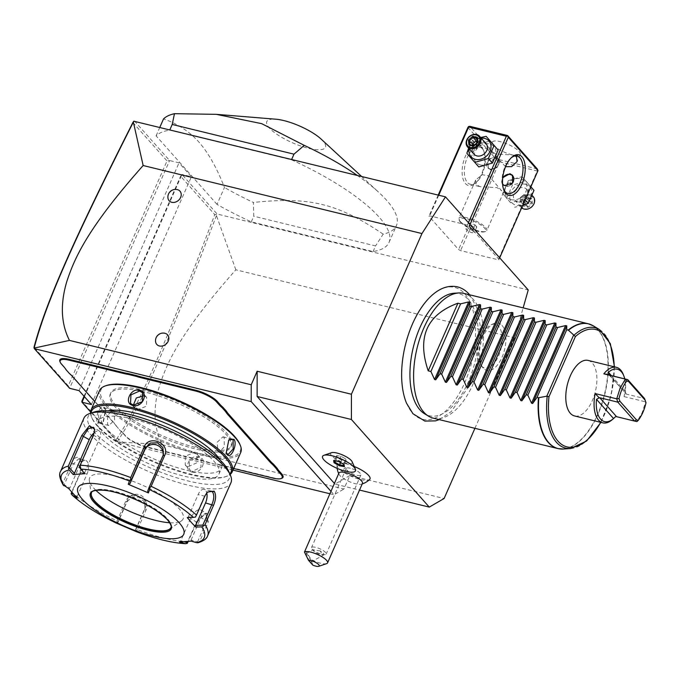 <?xml version="1.0" encoding="UTF-8"?>
<svg xmlns="http://www.w3.org/2000/svg" width="680" height="680" viewBox="0 0 680 680"><rect width="100%" height="100%" fill="white"/><g stroke="black" fill="none" stroke-linecap="round" stroke-linejoin="round"><path stroke-width="0.51" stroke-dasharray="3.4 2.55" d="M474.921 428.324L514.641 337.832L523.149 307.878M406.529 403.197A67.881 34.255 103.7 0 0 412.437 412.938A67.881 34.255 103.7 0 0 464.721 382.738A67.881 34.255 103.7 0 0 464.754 293.769A67.881 34.255 103.7 0 0 433.092 294.338M502.019 325.414A24.335 12.282 -76.3 0 1 502.01 357.315A24.335 12.282 -76.3 0 1 483.267 368.144A24.335 12.282 -76.3 0 1 483.191 368.05A24.335 12.282 -76.3 0 1 480.717 343.868A24.335 12.282 -76.3 0 1 494.046 323.544A24.335 12.282 -76.3 0 1 502.019 325.414M84.422 396.661L181.968 174.445L217.158 214.047L528.233 289.96M134.41 120.946L169.609 160.54L179.035 162.843L191.394 176.749L181.968 174.445L180.617 176.222L214.752 214.625C167.084 340.263 139.128 405.858 116.144 439.748L81.872 401.183M469.336 226.066L498.992 259.437L498.27 259.802L460.564 250.605L458.592 249.577L428.935 216.206L429.666 215.84L467.373 225.046L469.336 226.066L470.033 224.476M217.022 204.399L156.094 135.847A128.452 36.524 23.7 0 1 169.737 130.084L291.499 159.8A128.452 36.524 23.7 0 1 389.011 242.454A128.452 36.524 23.7 0 1 373.056 251.566L251.294 221.85A128.452 36.524 23.7 0 1 217.022 204.399L224.451 187.484C216.929 168.062 208.403 152.906 198.892 142.035C189.269 131.385 177.48 123.683 163.523 118.932M232.976 470.101L117.198 441.847L162.155 444.694C154.156 428.765 152.923 410.354 158.448 389.462C165.639 365.908 176.715 336.608 235.841 269.798L514.641 337.832M235.841 269.798L216.435 215.56L217.158 214.047M162.155 444.694L343.901 489.048L349.843 475.515L444.1 498.517M349.843 475.515L335.002 484.083L359.533 490.076M334.399 483.412L335.002 484.083M331.559 452.693A11.755 3.341 -156.3 0 0 342.21 462.035A11.755 3.341 -156.3 0 0 352.121 461.72M354.221 466.471A17.969 5.108 -156.3 0 0 346.638 463.956A17.969 5.108 -156.3 0 0 336.974 465.103A17.969 5.108 -156.3 0 0 360.468 479.519A17.969 5.108 -156.3 0 0 369.656 479.451M155.567 341.666A7.225 5.89 138.4 0 1 158.27 335.231A7.225 5.89 138.4 0 1 164.976 333.293M167.943 197.999A7.225 5.89 138.4 0 1 170.646 191.565A7.225 5.89 138.4 0 1 177.352 189.618M330.93 491.3L334.007 494.76L343.901 489.048M329.859 493.748L334.007 494.76M117.198 441.847L90.55 411.868M61.464 364.089L61.174 363.392A17.663 5.024 23.7 0 1 59.942 361.59M61.174 363.392L63.657 366.188A33.073 9.409 -156.3 0 1 65.62 368.866L69.513 373.618M72.573 376.592L72.284 375.896A33.073 9.409 -156.3 0 0 69.249 372.954M72.284 375.896L114.325 423.198A33.073 9.409 -156.3 0 1 116.28 425.875L120.181 430.627A33.72 9.588 23.7 0 1 123.242 433.594L125.723 436.39A17.017 4.837 -156.3 0 0 146.548 447.244L200.447 460.394A33.72 9.588 23.7 0 1 206.184 462.017L213.996 463.921A33.72 9.588 23.7 0 1 219.24 464.984L233.674 468.503M123.242 433.594L122.953 432.897A33.073 9.409 -156.3 0 0 119.918 429.964M122.953 432.897L125.434 435.693A17.663 5.024 23.7 0 0 147.05 446.956L200.94 460.105A33.073 9.409 -156.3 0 1 206.626 461.712L213.996 463.921M219.24 464.984L219.733 464.695A33.073 9.409 -156.3 0 0 214.54 463.649M219.733 464.695L273.632 477.853A17.663 5.024 23.7 0 0 281.681 478.346M68.272 385.883L69.623 388.322L169.609 160.54L167.025 160.93L68.272 385.883L34 347.327M79.05 390.618L179.035 162.843M91.409 404.524L191.394 176.749M84.04 396.236L180.617 176.222M117.172 441.626L116.144 439.748M216.435 215.56C168.521 341.81 140.531 407.49 117.249 441.6M216.623 214.429L214.752 214.625M132.889 122.519L167.025 160.93M206.626 461.712L206.184 462.017M116.28 425.875L120.181 430.627M94.741 401.523L114.614 423.887A33.72 9.588 23.7 0 1 116.603 426.598M65.62 368.866L65.934 369.589M115.948 405.697A65.832 18.717 23.7 0 1 110.882 392.708A65.832 18.717 23.7 0 1 161.908 395.437A65.832 18.717 23.7 0 1 226.372 432.642A65.832 18.717 23.7 0 1 231.438 445.629A65.832 18.717 23.7 0 1 180.421 442.901A65.832 18.717 23.7 0 1 115.948 405.697M115.328 407.107A65.832 18.717 23.7 0 1 110.262 394.12A65.832 18.717 23.7 0 1 161.287 396.848A65.832 18.717 23.7 0 1 225.76 434.052A65.832 18.717 23.7 0 1 230.826 447.04A65.832 18.717 23.7 0 1 179.8 444.304A65.832 18.717 23.7 0 1 115.328 407.107M106.573 385.483A76.109 21.641 -156.3 0 0 106.718 405A76.109 21.641 -156.3 0 0 191.539 451.299A76.109 21.641 -156.3 0 0 239.675 443.912M99.603 390.447A77.07 21.913 -156.3 0 0 105.536 405.646A77.07 21.913 -156.3 0 0 181.007 449.2A77.07 21.913 -156.3 0 0 240.746 452.404M90.542 413.245A77.07 21.913 -156.3 0 0 91.63 417.248A77.07 21.913 -156.3 0 0 96.993 425.102A77.07 21.913 -156.3 0 0 161.806 464.695A77.07 21.913 -156.3 0 0 226.415 476.408A77.07 21.913 -156.3 0 0 230.095 474.504M97.92 422.986L102.986 422.374L105.57 409.445L104.609 407.762C100.912 402.551 93.84 418.65 97.92 422.986L98.71 422.552L99.943 423.317L103.403 421.966L105.782 410.006L103.751 407.719L98.642 413.355L98.71 422.552M192.219 472.133C201.305 474.64 208.344 458.541 198.9 456.909C189.406 453.934 182.359 470.033 192.219 472.133L192.219 471.291L200.863 467.415L201.271 458.856L198.407 457.19L189.406 460.666L189.269 469.523L192.219 471.291M226.125 452.565L228.607 440.138M91.069 413.058A76.109 21.641 -156.3 0 0 92.132 418.387A76.109 21.641 -156.3 0 0 97.435 426.148A76.109 21.641 -156.3 0 0 161.432 465.239A76.109 21.641 -156.3 0 0 225.233 476.816A76.109 21.641 -156.3 0 0 229.874 473.986M220.15 460.131A65.832 18.717 23.7 0 1 221.544 468.18A65.832 18.717 23.7 0 1 170.519 465.452A65.832 18.717 23.7 0 1 106.054 428.247A65.832 18.717 23.7 0 1 100.98 415.259A65.832 18.717 23.7 0 1 107.856 410.839M103.453 434.163A65.832 18.717 23.7 0 1 98.388 421.183A65.832 18.717 23.7 0 1 149.405 423.912A65.832 18.717 23.7 0 1 213.877 461.116A65.832 18.717 23.7 0 1 218.943 474.104A65.832 18.717 23.7 0 1 167.926 471.367A65.832 18.717 23.7 0 1 103.453 434.163M93.882 412.105A77.07 21.913 -156.3 0 0 94.027 431.868A77.07 21.913 -156.3 0 0 179.919 478.754A77.07 21.913 -156.3 0 0 228.675 471.274M83.912 418.192A80.282 22.831 -156.3 0 0 90.091 434.027A80.282 22.831 -156.3 0 0 168.716 479.4A80.282 22.831 -156.3 0 0 230.936 482.732M188.011 542.002A80.282 22.831 23.7 0 1 137.445 529.669L145.928 510.331C152.022 498.55 130.101 489.183 125.536 501.594L117.053 520.931A80.282 22.831 23.7 0 1 71.68 492.15L80.163 472.821L80.733 460.513L79.45 458.269C76.797 456 74.188 457.648 71.621 463.208L63.138 482.537A80.282 22.831 23.7 0 1 60.579 471.35M207.604 535.891A80.282 22.831 23.7 0 1 199.861 541.135L208.344 521.807L205.572 513.409L196.494 522.673L188.224 541.51M116.186 523.048L116.994 522.835L117.053 520.931M71.893 492.439L80.665 472.447L81.158 461.627L80.036 459.663L78.676 458.779L73.253 464.1L64.201 484.729L69.785 488.053L79.62 465.656A9.63 4.862 103.7 0 1 85.612 460.471L78.676 458.779M187.263 517.557L188.292 516.97L195.466 517.063M195.432 516.758L204.484 496.128L207.018 492.481M199.861 541.135L197.863 542.784M191.258 541.135L191.063 540.022L197.548 541.884L198.203 542.649M197.548 541.884L206.601 521.254L207.136 513.825L204.315 513.876L196.316 522.01L187.739 541.56M137.445 529.669L136.043 530.995L136.331 531.683M136.23 531.428L136.043 530.995M135.643 530.043L145.027 508.521L144.381 501.772L139.018 497.182L131.929 497.156L126.99 501.823L117.938 522.452L116.994 522.835M116.076 522.792L117.819 522.155L127.644 499.758A9.63 9.231 17.5 0 1 145.681 506.447L145.027 508.521M77.206 498.134L77.206 496.392L73.372 494.122M77.206 496.392L87.031 474.002A9.63 4.862 103.7 0 0 85.612 460.471M63.342 485.231L63.138 482.537M68.765 488.639L69.785 488.053M64.201 484.729L63.163 484.781M94.766 430.041L93.789 435.293L79.475 467.356M188.292 516.97L198.118 494.581A9.63 4.862 -76.3 0 1 204.111 489.387A9.63 4.862 -76.3 0 1 206.754 492.804M170.875 527.663A43.35 12.325 -156.3 0 0 170.944 527.527A43.35 12.325 -156.3 0 0 167.603 518.976A43.35 12.325 -156.3 0 0 125.145 494.479A43.35 12.325 -156.3 0 0 91.553 492.677A43.35 12.325 -156.3 0 0 91.494 492.821M95.905 490.348A51.059 14.518 23.7 0 1 93.568 487.934A51.059 14.518 23.7 0 1 89.326 480.437A51.059 14.518 23.7 0 1 125.231 478.66A51.059 14.518 23.7 0 1 179.214 508.835A51.059 14.518 23.7 0 1 181.45 520.88A51.059 14.518 23.7 0 1 169.711 522.75M94.308 432.692A9.63 4.369 122.4 0 1 99.518 431.154A9.63 4.369 122.4 0 1 99.501 438.914L84.719 472.583L79.781 467.194M84.923 473.696L84.719 472.583M163.055 455.6A9.63 9.231 -162.5 0 1 162.46 457.546L147.679 491.215M191.063 540.022L200.889 517.633A9.63 4.369 -57.6 0 0 200.906 509.873A9.63 4.369 -57.6 0 0 190.604 518.389L180.778 540.779L184.433 541.832M179.545 542.002L180.778 540.779M135.516 529.737L145.35 507.339A9.63 9.231 17.5 0 0 145.681 506.447M113.79 410.626L114.656 420.027L108.834 425.484L107.602 424.719L107.534 415.523L112.642 409.887L113.79 410.626M133.348 405.093L134.614 408.034L137.479 409.692L146.472 406.224L146.617 397.366L143.947 395.675M224.213 437.58L222.972 436.815L217.149 442.272L218.025 451.673L219.164 452.412L224.281 446.777L224.213 437.58M194.327 452.608L197.191 454.265L196.792 462.833L188.147 466.701L185.19 464.933L185.334 456.076L194.327 452.608M322.567 456.365A17.986 5.117 -156.3 0 0 340.229 469.574A17.986 5.117 23.7 0 0 343.375 470.645L343.442 470.696M355.504 470.815A17.986 5.117 23.7 0 1 348.355 471.861L345.958 467.908C344.802 467.525 343.935 468.443 343.375 470.645M362.457 483.395A12.843 3.655 23.7 0 1 361.309 484.211A12.843 3.655 23.7 0 1 355.64 483.794A12.843 3.655 -156.3 0 1 339.116 474.47A12.843 3.655 -156.3 0 1 338.938 473.067M333.616 460.572L334.577 460.326L334.671 460.81M338.598 461.431L338.929 461.074L334.577 460.326L336.651 455.6L337.356 457.41L341.793 459.892L345.874 460.589L345.525 458.813L341.088 456.331L337.008 455.634M335.512 460.946L337.025 457.504L341.751 460.147L346.103 460.896L345.729 458.991L343.655 463.717L344.012 464.457L338.929 461.074L341.003 456.348L336.651 455.6L337.356 457.41M344.445 466.633L343.655 463.717M345.874 460.589L343.91 465.596M341.793 459.892L340.671 462.621M345.525 458.813L341.088 456.331M326.604 563.644A12.843 3.655 23.7 0 1 320.748 563.278A12.843 3.655 23.7 0 1 310.998 559.428C306.841 552.245 304.657 549.797 304.462 552.067M312.783 565.106L310.998 559.428M307.037 554.098A4.819 0.748 61.2 0 0 306.255 553.562A4.819 0.748 61.2 0 0 307.267 556.877A4.819 0.748 61.2 0 0 310.123 561.467A4.819 0.748 61.2 0 0 310.904 562.003A4.819 0.748 61.2 0 0 309.893 558.688A4.819 0.748 61.2 0 0 307.037 554.098M320.272 550.962L316.26 550.375C313.208 549.491 312.239 549.576 313.344 550.63C314.304 551.896 316.506 553.206 319.974 554.54L323.468 554.565C324.258 553.86 323.187 552.662 320.272 550.962A4.819 0.748 61.2 0 0 322.635 554.591A4.819 0.748 61.2 0 0 323.408 555.126A4.819 0.748 61.2 0 0 323.484 555.016A4.819 0.748 61.2 0 0 323.468 554.565L323.484 555.016M306.255 553.562L313.072 549.814L313.344 550.63M321.921 554.302A8.024 2.286 -156.3 0 0 324.666 554.676A8.024 2.286 -156.3 0 0 326.179 554.056A8.024 2.286 -156.3 0 0 323.212 550.571A8.024 2.286 -156.3 0 0 315.741 547.358A8.024 2.286 -156.3 0 0 311.482 547.604A8.024 2.286 -156.3 0 0 312.052 549.134A8.024 2.286 -156.3 0 0 321.921 554.302M350.464 468.265A8.024 2.286 -156.3 0 0 346.197 468.512A8.024 2.286 -156.3 0 0 349.171 471.996A8.024 2.286 -156.3 0 0 356.643 475.21A8.024 2.286 -156.3 0 0 360.901 474.963A8.024 2.286 -156.3 0 0 357.926 471.478A8.024 2.286 -156.3 0 0 350.464 468.265M499.69 257.848L498.992 259.437M468.418 222.657L467.373 225.046M438.719 195.211L429.666 215.84M480.352 164.908A11.943 9.732 138.4 0 1 474.938 151.988A11.943 9.732 138.4 0 1 489.549 143.947A11.943 9.732 138.4 0 1 494.963 156.876A11.943 9.732 138.4 0 1 480.352 164.908M438.209 195.083L428.935 216.206M467.916 127.406L497.573 160.778L458.592 249.577M465.426 183.557A20.876 10.531 103.7 0 0 475.43 183.149A20.876 10.531 103.7 0 0 483.463 150.246A20.876 10.531 103.7 0 0 481.508 146.914A20.876 10.531 103.7 0 0 465.435 156.196A20.876 10.531 103.7 0 0 465.426 183.557M497.573 160.778L498.865 160.582L499.537 161.806L460.564 250.605M499.537 161.806L537.242 171.003L498.27 259.802M511.241 199.673A11.943 9.732 138.4 0 1 505.827 186.745A11.943 9.732 138.4 0 1 520.446 178.704A11.943 9.732 138.4 0 1 525.861 191.632A11.943 9.732 138.4 0 1 511.241 199.673M537.242 171.003L537.923 170.119M537.251 168.895L499.545 159.698L469.88 126.327M493.467 145.146A15.257 4.335 -156.3 0 0 508.402 153.765A15.257 4.335 -156.3 0 0 520.226 154.403A15.257 4.335 -156.3 0 0 519.053 151.394A15.257 4.335 -156.3 0 0 504.11 142.774A15.257 4.335 -156.3 0 0 492.294 142.137A15.257 4.335 -156.3 0 0 493.467 145.146M499.545 159.698L498.865 160.582M505.563 166.694L489.141 149.319L495.635 154.02L512.558 154.946L515.211 155.95M482.239 148.648A19.27 9.724 103.7 0 0 479.383 146.846A19.27 9.724 103.7 0 0 466.259 160.166A19.27 9.724 103.7 0 0 467.389 182.478A19.27 9.724 103.7 0 0 470.245 184.28A19.27 9.724 103.7 0 0 476.629 182.095A19.27 9.724 103.7 0 0 484.041 151.725A19.27 9.724 103.7 0 0 482.239 148.648M501.729 190.859L488.835 175.882L482.094 174.667L475.643 180.064L476.144 184.612L480.156 186.702L497.08 187.629L501.729 190.859M503.591 189.312A19.27 9.724 -76.3 0 1 503.285 188.606A19.27 9.724 -76.3 0 1 510.706 158.236A19.27 9.724 -76.3 0 1 511.292 157.743M490.85 169.915L497.828 166.328L498.381 159.383L496.052 158.075L488.197 160.675L488.3 168.343L490.85 169.915M502.622 184.441L502.724 177.667M460.054 221.263A15.257 4.335 -156.3 0 0 472.881 229.1A15.257 4.335 -156.3 0 0 485.664 231.421A15.257 4.335 -156.3 0 0 486.812 230.511A15.257 4.335 -156.3 0 0 485.639 227.502A15.257 4.335 23.7 0 0 470.704 218.883A15.257 4.335 23.7 0 0 458.881 218.254A15.257 4.335 23.7 0 0 458.991 219.708A15.257 4.335 23.7 0 0 460.054 221.263M460.445 222.199A14.39 4.088 23.7 0 1 459.442 220.736A14.39 4.088 23.7 0 1 459.34 219.359A14.39 4.088 23.7 0 1 470.492 219.963A14.39 4.088 23.7 0 1 484.577 228.089A14.39 4.088 23.7 0 1 485.681 230.928A14.39 4.088 23.7 0 1 484.602 231.778A14.39 4.088 23.7 0 1 472.54 229.594A14.39 4.088 23.7 0 1 460.445 222.199M460.471 222.148A14.39 4.088 23.7 0 1 459.365 219.308A14.39 4.088 23.7 0 1 470.517 219.903A14.39 4.088 23.7 0 1 484.602 228.038A14.39 4.088 -156.3 0 1 485.707 230.869A14.39 4.088 -156.3 0 1 474.563 230.274A14.39 4.088 -156.3 0 1 460.471 222.148M475.014 224.91L476.799 226.916L474.317 227.095L470.058 225.267L468.282 223.261L470.756 223.082L475.014 224.91L472.54 230.546L474.317 232.551L471.844 232.73L467.585 230.911L465.8 228.905L468.282 228.718L472.54 230.546M476.799 226.916L474.317 232.551M470.756 223.082L468.282 228.718M468.282 223.261L465.8 228.905M470.058 225.267L467.585 230.911M474.317 227.095L471.844 232.73M512.745 175.567A6.74 5.499 138.4 0 1 512.975 175.814A6.74 5.499 138.4 0 1 512.745 183.124A6.74 5.499 138.4 0 1 505.342 186.209A6.74 5.499 138.4 0 1 502.894 184.773A6.74 5.499 138.4 0 1 502.656 184.475M504.356 185.436A6.426 5.236 -41.6 0 0 505.342 185.793A6.426 5.236 -41.6 0 0 510.467 184.705M502.656 178.364A6.426 5.236 -41.6 0 0 502.571 183.821M502.622 184.424A6.74 5.499 138.4 0 1 502.681 178.135M495.456 157.411A6.74 5.499 138.4 0 1 497.904 158.848A6.74 5.499 138.4 0 1 497.675 166.167A6.74 5.499 138.4 0 1 490.263 169.244A6.74 5.499 138.4 0 1 487.823 167.807A6.74 5.499 138.4 0 1 488.044 160.488A6.74 5.499 138.4 0 1 495.456 157.411M495.456 157.828A6.426 5.236 138.4 0 1 498.372 164.781A6.426 5.236 138.4 0 1 490.51 169.107A6.426 5.236 138.4 0 1 487.594 162.155A6.426 5.236 138.4 0 1 495.456 157.828M508.377 180.557L522.01 176.672L529.924 185.81L524.212 198.832L510.578 202.716L502.664 193.579L508.377 180.557L512.423 185.105L526.057 181.228L530.885 186.787M522.01 176.672L526.057 181.228M529.924 185.81L530.851 186.856M502.664 193.579L506.71 198.126L512.423 185.105M510.578 202.716L506.71 198.126M524.212 198.832L525.138 199.877M522.725 205.385L514.624 207.264M525.394 184.263A11.943 9.732 138.4 0 1 530.808 197.191A11.943 9.732 138.4 0 1 516.188 205.232A11.943 9.732 138.4 0 1 510.773 192.304A11.943 9.732 138.4 0 1 525.394 184.263M517.692 201.798A8.024 6.545 138.4 0 1 514.785 200.081A8.024 6.545 138.4 0 1 515.058 191.369A8.024 6.545 138.4 0 1 523.88 187.706A8.024 6.545 138.4 0 1 526.788 189.414A8.024 6.545 138.4 0 1 526.515 198.126A8.024 6.545 138.4 0 1 517.692 201.798M521.67 207.782A8.024 6.545 138.4 0 1 521.279 207.383A8.024 6.545 138.4 0 1 521.552 198.67A8.024 6.545 138.4 0 1 530.375 194.998A8.024 6.545 -41.6 0 1 533.273 196.715M524.798 208.743A7.225 5.89 -41.6 0 0 533.647 203.873A7.225 5.89 -41.6 0 0 530.366 196.053A7.225 5.89 138.4 0 0 521.526 200.923A7.225 5.89 138.4 0 0 524.798 208.743M523.294 206.142L522.81 201.229L527.102 197.489L531.87 198.654L532.363 203.566L528.071 207.306L523.294 206.142L523.285 201.067L526.864 197.948L530.842 198.917L531.25 203.014L527.671 206.133L523.762 205.326L523.345 201.178M528.071 207.306L524.654 202.742L523.583 197.897L520.268 197.676L520.676 201.764L523.693 205.165M532.363 203.566L528.233 199.614L523.583 197.897L520.676 201.764L524.654 202.742L528.233 199.614L527.825 195.517L523.583 197.897L523.846 194.548L526.864 197.948L527.102 197.489M531.87 198.654L530.986 199.002L526.966 198.016M522.81 201.229L523.285 201.067L522.81 201.229L523.285 201.067L520.268 197.676L523.846 194.548L527.825 195.517L530.842 198.917M478.788 166.94L470.875 157.803L476.587 144.781L490.221 140.905M469.217 148.818A11.943 9.732 138.4 0 1 481.219 138.15M486.004 143.531A8.024 6.545 -41.6 0 0 483.098 141.822A8.024 6.545 -41.6 0 0 474.283 145.486A8.024 6.545 -41.6 0 0 474.011 154.198M468.639 148.155L472.54 140.233L480.658 137.513M466.829 153.255L470.875 157.803M472.54 140.233L476.587 144.781M477.989 142.383L477.504 142.545L477.054 138.44M473.696 146.132L477.504 142.545L480.531 145.945L474.606 144.882M476.739 143.021L477.215 145.724L480.123 141.848L477.105 138.456M477.317 141.168L480.123 141.848L480.531 145.945L476.952 149.065L477.215 145.724L472.974 148.095L469.948 144.653M472.693 145.325L472.974 148.095L476.952 149.065L473.756 145.622M156.094 135.847L159.902 127.16M251.294 221.85L253.768 216.214L253.385 202.47A128.452 36.524 23.7 0 1 224.451 187.484M373.056 251.566L375.538 245.93L253.768 216.214M357.102 175.287A128.452 36.524 23.7 0 1 378.913 192.474A128.452 36.524 23.7 0 1 386.554 200.201A128.452 36.524 23.7 0 1 396.44 225.548A128.452 36.524 23.7 0 1 383.171 234.141L375.538 245.93M291.499 159.8L291.703 159.332M169.737 130.084L169.941 129.617M321.113 139.077A32.036 9.112 23.7 0 1 323.017 141.006A32.036 9.112 23.7 0 1 308.474 148.316A32.036 9.112 23.7 0 1 269.28 127.891A32.036 9.112 23.7 0 1 275.842 119.204M383.171 234.141C337.365 203.303 309.629 196.537 253.385 202.47M454.019 293.258A62.806 31.696 -76.3 0 1 468.333 299.565A62.806 31.696 -76.3 0 1 470.364 376.881A62.806 31.696 -76.3 0 1 424.6 413.788M433.339 418.175A64.226 32.41 103.7 0 0 477.062 373.779A64.226 32.41 103.7 0 0 473.314 299.404A64.226 32.41 103.7 0 0 463.785 293.386M588.115 360.425A28.577 14.424 -76.3 0 1 592.34 400.562A28.577 14.424 -76.3 0 1 574.566 415.956M612.314 419.611A28.577 14.424 103.7 0 0 615.4 416.33L636.947 421.591L642.167 412.717L645.609 401.854L646 402.773M624.775 378.887A26.971 13.617 103.7 0 1 625.421 391.467L625.779 393.754L624.062 396.601A28.577 14.424 103.7 0 0 623.305 374.561M624.062 396.601L645.609 401.854L644.529 398.539L626.484 394.137L609.654 375.199M608.668 374.578L626.484 394.137M481.287 365.857A22.482 11.348 103.7 0 0 498.601 355.852A22.482 11.348 103.7 0 0 498.61 326.392A22.482 11.348 103.7 0 0 491.249 324.657A22.482 11.348 103.7 0 0 478.933 343.434A22.482 11.348 103.7 0 0 481.21 365.772A22.482 11.348 103.7 0 0 481.287 365.857M273.13 478.133L273.632 477.853M200.447 460.394L200.94 460.105M146.548 447.244L147.05 446.956M125.723 436.39L125.434 435.693M114.614 423.887L114.325 423.198M63.954 366.885L63.657 366.188M80.163 472.821L80.665 472.447L87.031 474.002M79.45 458.269L80.036 459.663M71.621 463.208L79.62 465.656M204.994 495.754L204.484 496.128L198.118 494.581M208.344 521.807L200.889 517.633M196.494 522.673L196.316 522.01L190.604 518.389M145.928 510.331L144.695 509.413L145.35 507.339M125.536 501.594L126.99 501.823L127.644 499.758M93.61 434.622L93.789 435.293L99.501 438.914M170.944 527.527L170.825 527.79A43.35 12.325 -156.3 0 0 167.493 519.24A43.35 12.325 -156.3 0 0 125.035 494.742A43.35 12.325 -156.3 0 0 91.434 492.94L91.553 492.677M163.115 455.473L162.46 457.546M104.609 407.762L104.898 408.459M198.9 456.909L198.407 457.19M590.852 324.624A64.226 32.41 -76.3 0 1 597.831 329.791A64.226 32.41 -76.3 0 1 602.395 401.668A64.226 32.41 -76.3 0 1 560.507 448.987M563.337 449.029A64.166 32.385 103.7 0 0 604.894 393.933A64.166 32.385 103.7 0 0 593.385 325.89M599.607 329.655A61.965 31.271 -76.3 0 1 610.725 395.361A61.965 31.271 -76.3 0 1 570.588 448.554M614.21 366.792A60.409 30.489 -76.3 0 1 600.661 422.322M625.421 391.467L611.328 375.606M110.262 394.12L110.882 392.708M226.236 452.854L226.024 452.293M92.132 418.387L91.63 417.248M225.233 476.816L226.415 476.408M98.388 421.183L100.98 415.259M218.943 474.104L221.544 468.18M80.733 460.513L81.158 461.627M207.417 492.048L206.626 492.856M205.572 513.409L204.315 513.876M94.775 429.361L94.809 430.644M211.046 491.079L204.111 489.387M91.29 494.87L89.326 480.437M169.507 529.202L181.45 520.88M99.518 431.154L93.287 427.21M163.446 454.58L162.792 456.654M200.906 509.873L207.136 513.825M105.57 409.445L105.782 410.006M108.834 425.484L99.943 423.317M112.642 409.887L103.751 407.719M134.614 408.034L130.534 403.444M146.617 397.366L142.536 392.776M222.972 436.815L231.863 438.983M219.164 452.412L228.055 454.58M197.191 454.265L201.271 458.856M185.19 464.933L189.269 469.523M230.826 447.04L231.438 445.629M361.309 484.211A19.27 19.27 0 0 0 362.219 483.939M336.974 465.103A19.27 19.27 0 0 0 337.161 468.367M338.7 473.612A19.27 19.27 0 0 0 339.116 474.47M321.954 554.752L324.666 554.676M310.904 562.003L323.408 555.126M313.31 550.587L312.052 549.134M346.197 468.512L311.482 547.604M360.901 474.963L326.179 554.056M520.226 154.403L517.072 161.577M492.294 142.137L489.141 149.319M479.383 146.846L489.294 149.269M512.558 154.946L517.089 156.052M484.041 151.725L483.463 150.246M476.629 182.095L475.43 183.149M470.245 184.28L480.156 186.702M503.421 192.381L507.952 193.486M503.285 188.606L503.863 190.085M510.706 158.236L511.896 157.182M503.574 192.329L486.812 230.511M475.643 180.064L458.881 218.254M459.442 220.736L458.991 219.708M484.602 231.778L485.664 231.421M512.499 175.27L512.975 175.814M502.418 184.237L502.894 184.773M497.904 158.848L498.381 159.383M487.823 167.807L488.3 168.343M514.785 200.081L521.279 207.383M526.788 189.414L532.159 195.457M527.034 197.999L523.328 201.237M389.011 242.454L396.44 225.548M361.462 176.35L378.913 192.474M469.71 294.831L476.544 307.232L480.31 326.137L480.088 343.901L477.003 362.389L468.299 387.115L451.265 411.553L439.254 419.62M614.482 366.851L611.175 395.471L600.924 422.382M481.21 365.772L483.191 368.05M491.249 324.657L494.046 323.544"/><path stroke-width="1.02" d="M523.149 307.878L528.233 289.96L445.485 196.86L421.957 233.554L351.416 394.238L351.407 419.492L429.267 507.093L444.1 498.517L474.921 428.324M469.71 294.831L469.183 294.227C465.851 290.462 461.933 288.005 457.427 286.858C449.174 285.132 441.065 287.623 433.092 294.338A67.881 34.255 103.7 0 0 406.529 403.197L412.913 413.678L424.804 421.073L435.514 420.877L439.254 419.62M445.485 196.86L133.773 121.21L133.356 122.085L143.157 165.52L421.957 233.554M359.533 490.076L429.267 507.093M143.157 165.52C86.819 229.05 74.316 258.697 66.742 281.741C60.112 304.274 61.022 323.833 69.471 340.408L251.218 384.769L257.15 371.238L257.142 396.491L351.407 419.492M257.142 396.491L334.399 483.412M323.926 455.285A17.986 5.117 -156.3 0 1 337.858 457.581A17.986 5.117 23.7 0 1 355.376 469.089L352.121 461.72A11.755 3.341 -156.3 0 0 340.663 454.189A11.755 3.341 -156.3 0 0 331.559 452.693L323.926 455.285A17.986 5.117 -156.3 0 0 322.575 456.348A17.986 5.117 -156.3 0 0 322.567 456.365A17.986 5.117 -156.3 0 0 343.442 470.696A14.016 3.987 -156.3 0 1 345.746 471.163A14.016 3.987 -156.3 0 1 348.279 471.877A17.986 5.117 -156.3 0 0 355.495 470.832A17.986 5.117 23.7 0 1 355.504 470.815A17.986 5.117 -156.3 0 0 341.088 458.923A17.986 5.117 -156.3 0 0 322.558 456.373L322.558 456.373M362.219 483.939A19.27 19.27 0 0 0 369.656 479.451A17.969 5.108 -156.3 0 0 354.221 466.471M257.15 371.238L351.416 394.238M159.409 345.975A7.225 5.89 138.4 0 1 155.567 341.666A7.65 7.65 0 0 1 164.968 333.285A7.225 5.89 138.4 0 1 164.985 333.293A7.225 5.89 138.4 0 1 168.249 341.122A7.225 5.89 138.4 0 1 159.409 345.975M171.785 202.308A7.225 5.89 138.4 0 1 167.943 197.999A7.65 7.65 0 0 1 177.344 189.618A7.225 5.89 138.4 0 1 177.361 189.626A7.225 5.89 138.4 0 1 180.625 197.446A7.225 5.89 138.4 0 1 171.785 202.308M251.218 384.769L251.209 401.6L330.93 491.3M232.976 470.101L329.859 493.748M90.55 411.868L81.983 402.22L91.409 404.524L79.05 390.618L69.623 388.322L34.399 348.695L251.209 401.6M123.08 373.354L123.08 372.512A33.073 9.409 -156.3 0 0 128.273 373.567L136.195 375.496A33.073 9.409 -156.3 0 0 141.882 377.102L195.772 390.252A17.663 5.024 23.7 0 1 217.387 401.514L219.87 404.311A33.073 9.409 -156.3 0 0 222.904 407.252L222.139 407.711A33.72 9.588 23.7 0 1 219.079 404.745L216.597 401.948A17.017 4.837 -156.3 0 0 195.772 391.094L141.882 377.944A33.72 9.588 23.7 0 1 136.144 376.32L128.333 374.416A33.72 9.588 23.7 0 1 123.08 373.354L69.19 360.204A17.017 4.837 -156.3 0 0 60.282 362.355A17.017 4.837 -156.3 0 0 61.464 364.089L63.954 366.885A33.72 9.588 23.7 0 1 65.934 369.589L69.513 373.618A33.72 9.588 23.7 0 1 72.573 376.592L94.741 401.523M123.08 372.512L69.19 359.363A17.663 5.024 23.7 0 0 59.942 361.59L60.282 362.355M280.857 474.249L281.648 473.815A17.663 5.024 23.7 0 1 281.681 478.346L280.891 478.61A17.017 4.837 -156.3 0 0 280.857 474.249L278.375 471.452A33.72 9.588 23.7 0 1 276.394 468.75L272.808 464.721A33.72 9.588 23.7 0 1 269.748 461.745L227.706 414.451A33.72 9.588 23.7 0 1 225.726 411.74L222.139 407.711M281.648 473.815L279.166 471.019A33.073 9.409 -156.3 0 1 277.202 468.341L273.572 464.253L272.808 464.721M269.748 461.745L270.538 461.32A33.073 9.409 -156.3 0 0 273.572 464.253M270.538 461.32L228.497 414.018A33.073 9.409 -156.3 0 1 226.533 411.341L222.904 407.252M69.471 340.408L34.136 348.092L34.399 348.695M34.111 348.16L34 347.327C46.053 301.461 75.064 237.133 132.889 122.519L133.773 121.21M84.04 396.236L81.872 401.183L81.983 402.22L84.422 396.661M34.136 348.092C46.18 301.673 75.259 237.294 133.356 122.085M136.195 375.496L136.144 376.32M226.533 411.341L225.726 411.74M277.202 468.341L276.394 468.75M233.674 468.503L273.13 478.133A17.017 4.837 -156.3 0 0 280.891 478.61M128.273 373.567L128.333 374.416M230.095 474.504A77.07 21.913 -156.3 0 0 232.203 471.852L240.746 452.404A77.07 21.913 -156.3 0 0 240.176 445.052L239.675 443.912A76.109 21.641 -156.3 0 0 234.371 436.152A76.109 21.641 -156.3 0 0 170.374 397.06A76.109 21.641 -156.3 0 0 106.573 385.483L105.391 385.892A77.07 21.913 -156.3 0 0 99.603 390.447L91.06 409.896A77.07 21.913 -156.3 0 0 90.542 413.245M240.176 445.052A77.07 21.913 -156.3 0 0 234.812 437.197A77.07 21.913 -156.3 0 0 170 397.604A77.07 21.913 -156.3 0 0 105.391 385.892M232.203 471.852A77.07 21.913 -156.3 0 0 226.27 456.654A77.07 21.913 -156.3 0 0 150.798 413.1A77.07 21.913 -156.3 0 0 91.06 409.896M233.886 439.314C237.966 443.649 230.902 459.748 227.197 454.537L226.236 452.854L228.82 439.926L233.886 439.314L233.096 439.748L233.163 448.944L228.055 454.58L226.125 452.565M228.607 440.138L231.863 438.983L233.096 439.748M132.906 405.39C123.445 403.741 130.534 387.651 139.587 390.167C149.464 392.284 142.375 408.374 132.906 405.39L133.399 405.11L130.534 403.444L130.942 394.885L139.587 391.008L142.536 392.776L142.4 401.633L133.399 405.11M229.874 473.986A76.109 21.641 -156.3 0 0 225.097 457.3A76.109 21.641 -156.3 0 0 147.407 413.227A76.109 21.641 -156.3 0 0 91.069 413.058M107.856 410.839A65.832 18.717 23.7 0 1 163.276 422.246A65.832 18.717 23.7 0 1 216.478 455.192A65.832 18.717 23.7 0 1 220.15 460.131M230.35 475.073L228.675 471.274A77.07 21.913 -156.3 0 0 223.303 463.412A77.07 21.913 -156.3 0 0 158.491 423.819A77.07 21.913 -156.3 0 0 93.882 412.105L89.947 413.44A80.282 22.831 -156.3 0 0 83.912 418.192L60.579 471.35A80.282 22.831 23.7 0 1 68.323 466.106L81.761 435.498L89.471 425.671L94.775 429.361L93.61 434.622L80.172 465.231A80.282 22.831 23.7 0 1 130.738 477.572L144.177 446.964C148.852 434.12 170.807 443.428 164.569 455.702L151.13 486.31A80.282 22.831 23.7 0 1 196.503 515.091L204.994 495.754L207.417 492.048L214.115 491.138C216.24 494.615 216.044 499.358 213.529 505.367L205.045 524.696A80.282 22.831 23.7 0 1 207.604 535.891L230.936 482.732A80.282 22.831 -156.3 0 0 230.35 475.073A80.282 22.831 -156.3 0 0 224.757 466.888A80.282 22.831 -156.3 0 0 157.25 425.646A80.282 22.831 -156.3 0 0 89.947 413.44M188.224 541.51L187.136 543.465L187.263 542.64L184.433 541.832M71.68 492.15L71.145 493.748L72.428 495.304A77.903 22.151 -156.3 0 0 116.186 523.048L116.994 522.835L116.186 523.048L136.331 531.683A77.903 22.151 -156.3 0 0 185.088 543.583L185.682 543.677C171.998 542.946 155.55 538.942 136.331 531.692L136.043 530.995L136.331 531.683M116.186 523.056C97.529 514.08 82.816 504.73 72.037 495.006L77.206 498.134L68.765 488.639L63.163 484.781M73.372 494.122L71.612 493.077L71.145 493.748M71.612 493.077L71.893 492.439M196.503 515.091L195.466 517.063L193.358 517.378A77.903 22.151 -156.3 0 0 149.608 489.634L149.617 487.985L151.13 486.31M207.018 492.481L211.046 491.079L212.543 491.997C214.362 494.998 214.149 499.162 211.905 504.475L202.844 525.104L203.447 526.039L205.045 524.696M198.203 542.649L196.8 542.725A77.903 22.151 -156.3 0 0 201.798 526.873L203.447 526.039M187.739 541.56L187.263 542.64M196.8 542.725L191.258 541.135L179.545 542.002L185.088 543.583L187.136 543.465M201.798 526.873L195.704 527.06L191.403 522.512L187.263 517.557L193.358 517.378M82.34 499.239A57.8 16.439 -156.3 0 0 153.068 536.095A57.8 16.439 -156.3 0 0 179.299 522.903A57.8 16.439 -156.3 0 0 108.579 486.038A57.8 16.439 -156.3 0 0 82.34 499.239M68.323 466.106L68.995 469.956A77.903 22.151 -156.3 0 0 63.988 485.809M130.738 477.572L130.577 479.825L129.464 480.998A77.903 22.151 -156.3 0 0 80.707 469.098L84.923 473.696L73.21 474.555L74.434 473.339L69.496 467.95L68.408 468.171M69.496 467.95L83.496 436.05L88.281 428.782L93.287 427.21L94.766 430.041M80.707 469.098L79.475 467.356L80.172 465.231M149.608 489.634L148.393 492.906L128.239 484.271L129.974 483.633L131.401 479.791L130.577 479.825M131.401 479.791L145.409 447.89L150.391 443.029L157.556 442.825L162.869 447.593L163.446 454.58L149.107 487.381L149.617 487.985M148.393 492.906L147.679 491.215L149.107 487.381M128.239 484.271L129.464 480.998M73.21 474.555L68.995 469.956M206.754 492.804A9.63 4.862 -76.3 0 1 205.538 502.919L195.704 525.317L202.844 525.104M195.704 527.06L195.704 525.317M91.494 492.821A43.35 12.325 -156.3 0 0 91.29 494.87A43.35 12.325 -156.3 0 0 94.885 501.228A43.35 12.325 -156.3 0 0 133.926 524.492A43.35 12.325 -156.3 0 0 169.507 529.202A43.35 12.325 -156.3 0 0 170.875 527.663M169.711 522.75A51.059 14.518 23.7 0 1 95.905 490.348M74.434 473.339L89.216 439.671A9.63 4.369 122.4 0 1 94.308 432.692M129.974 483.633L144.755 449.956A9.63 9.231 -162.5 0 1 163.055 455.6M143.947 395.675L136.34 397.945L133.348 405.093M355.376 469.089A17.986 5.117 23.7 0 1 355.504 470.806L355.495 470.832M327.573 562.879A12.843 3.655 23.7 0 0 322.813 557.311A12.843 3.655 23.7 0 0 310.862 552.16A12.843 3.655 23.7 0 0 304.462 552.067L338.938 473.067A12.843 3.655 -156.3 0 1 345.754 472.677A12.843 3.655 23.7 0 1 357.705 477.827A12.843 3.655 23.7 0 1 362.457 483.395L327.573 562.879A12.843 3.655 23.7 0 1 326.604 563.644L318.733 566.321A6.426 1.827 -156.3 0 0 316.285 562.81A6.426 1.827 -156.3 0 0 308.499 560.286L312.783 565.106A6.426 1.827 -156.3 0 0 318.733 566.321M339.456 465.783L344.445 466.633L344.012 464.457L338.598 461.431L333.616 460.572L334.041 462.748L339.456 465.783L339.677 464.873L343.91 465.596M334.041 462.748L334.951 462.23L339.677 464.873L340.671 462.621M333.616 460.572L334.577 460.326L333.616 460.572M344.012 464.457L343.655 463.717L344.012 464.457M344.445 466.633L344.029 465.613M335.512 460.946L334.951 462.23L334.671 460.81M304.462 552.067L308.499 560.286M438.719 195.211L468.647 127.041L506.353 136.246L507.646 136.051L507.586 135.532L537.251 168.895L537.973 170.637L508.317 137.267L470.033 224.476M537.973 170.637L499.69 257.848M505.818 193.418A20.876 10.531 -76.3 0 1 503.863 190.085A20.876 10.531 -76.3 0 1 511.896 157.182A20.876 10.531 -76.3 0 1 521.909 156.774A20.876 10.531 -76.3 0 1 521.9 184.135A20.876 10.531 -76.3 0 1 505.818 193.418M506.353 136.246L468.418 222.657M508.317 137.267L507.646 136.051M468.647 127.041L468.588 126.522L467.916 127.406L438.209 195.083M468.588 126.522L469.88 126.327L507.586 135.532M515.211 155.95L516.579 157.029L517.072 161.577L511.606 166.643L505.563 166.694M511.292 157.743A19.27 9.724 -76.3 0 1 517.089 156.052A19.27 9.724 -76.3 0 1 519.945 157.853A19.27 9.724 -76.3 0 1 521.067 180.166A19.27 9.724 -76.3 0 1 507.952 193.486A19.27 9.724 -76.3 0 1 505.096 191.683A19.27 9.724 -76.3 0 1 503.591 189.312M502.724 177.667L509.94 173.706L512.499 175.27L512.601 182.945L504.747 185.546L502.622 184.441M502.681 178.135A6.74 5.499 138.4 0 1 510.535 174.369A6.74 5.499 138.4 0 1 512.745 175.567M510.467 184.705A6.426 5.236 -41.6 0 0 513.74 178.891A6.426 5.236 -41.6 0 0 510.289 174.513A6.426 5.236 -41.6 0 0 502.656 178.364M502.571 183.821A6.426 5.236 -41.6 0 0 504.356 185.436M530.885 186.787L533.97 190.366L528.258 203.388L522.725 205.385M530.851 186.856L533.97 190.366M525.138 199.877L528.258 203.388M532.159 195.457L533.273 196.715A8.024 6.545 -41.6 0 1 533.001 205.428A8.024 6.545 -41.6 0 1 524.187 209.1A8.024 6.545 138.4 0 1 521.67 207.782M480.658 137.513L486.175 136.349L498.134 150.042L492.413 163.064L478.788 166.94L466.829 153.255L468.639 148.155M486.175 136.349L494.088 145.494L488.376 158.508L474.742 162.393M488.376 158.508L492.413 163.064M481.219 138.15A11.943 9.732 138.4 0 1 484.611 138.38A11.943 9.732 138.4 0 1 490.025 151.308A11.943 9.732 138.4 0 1 475.405 159.35A11.943 9.732 138.4 0 1 469.217 148.818M467.517 146.897L474.011 154.198A8.024 6.545 -41.6 0 0 476.918 155.916A8.024 6.545 -41.6 0 0 485.733 152.244A8.024 6.545 -41.6 0 0 486.004 143.531L479.519 136.238A8.024 6.545 138.4 0 1 479.247 144.942A8.024 6.545 138.4 0 1 470.424 148.614A8.024 6.545 -41.6 0 1 467.517 146.897A8.024 6.545 -41.6 0 1 467.789 138.193A8.024 6.545 -41.6 0 1 476.612 134.521A8.024 6.545 138.4 0 1 479.519 136.238M494.088 145.494L498.134 150.042M475.991 134.878A7.225 5.89 138.4 0 1 479.272 142.698A7.225 5.89 138.4 0 1 470.424 147.56A7.225 5.89 -41.6 0 1 467.151 139.74A7.225 5.89 -41.6 0 1 475.991 134.878M472.719 136.306L468.435 140.055L468.919 144.968L473.696 146.132L477.989 142.383L477.496 137.47L472.719 136.306L473.118 137.479L469.548 140.607L469.948 144.653M477.496 137.47L477.037 138.295L477.445 142.4M477.989 142.383L477.504 142.545L477.989 142.383M473.696 146.132L473.935 145.673L473.696 146.132M468.919 144.968L473.756 145.622L477.471 142.375M473.798 145.588L469.956 144.695M468.435 140.055L472.566 143.999L476.144 140.879L473.118 137.479L477.054 138.44M472.693 145.325L472.566 143.999L474.606 144.882M477.317 141.168L476.144 140.879L476.739 143.021M159.902 127.16L163.523 118.932A128.452 36.524 23.7 0 1 174.471 113.679L172.21 124.448L293.973 154.165L304.257 145.358A128.452 36.524 23.7 0 1 357.102 175.287M291.703 159.332L293.973 154.165M169.941 129.617L172.21 124.448M174.471 113.679L216.325 114.342L275.842 119.204A32.036 9.112 23.7 0 1 321.113 139.077L361.462 176.35M216.325 114.342L261.715 123.666L304.257 145.358M428.587 416.202L424.6 413.788A62.806 31.696 -76.3 0 1 419.925 409.844A62.806 31.696 -76.3 0 1 414.783 341.785A62.806 31.696 -76.3 0 1 454.019 293.258L458.668 292.952A64.226 32.41 103.7 0 0 418.557 342.575A64.226 32.41 103.7 0 0 423.81 412.165A64.226 32.41 103.7 0 0 428.587 416.202A64.226 32.41 103.7 0 0 433.339 418.175L557.855 448.562A64.226 32.41 -76.3 0 1 548.335 442.552A64.226 32.41 -76.3 0 1 538.458 397.757L546.796 396.185L548.99 396.686L575.382 336.583L573.971 335.249A61.965 31.271 -76.3 0 1 599.607 329.655L593.385 325.89A64.166 32.385 103.7 0 0 568.471 330.259L568.157 330.098A64.226 32.41 -76.3 0 1 588.31 323.774A64.226 32.41 -76.3 0 1 590.852 324.624M593.385 325.89L588.31 323.774L463.785 293.386A64.226 32.41 103.7 0 0 458.668 292.952M457.912 303.195L428.213 370.846C416.84 337.212 426.734 314.653 457.912 303.195L460.606 303.85L468.639 301.928L469.778 302.209L469.769 306.085L471.376 306.476L479.409 304.555L480.556 304.835L480.539 308.712L482.146 309.102L490.187 307.181L491.325 307.462L491.317 311.346L492.923 311.738L500.956 309.817L502.095 310.089L502.087 313.973L503.693 314.364L511.725 312.443L512.873 312.724L512.856 316.6L514.471 316.99L522.504 315.07L523.642 315.35L523.634 319.226L525.24 319.625L533.273 317.704L534.42 317.976L534.404 321.861L536.019 322.252L544.051 320.331L545.19 320.611L545.182 324.488L546.788 324.878L554.821 322.957L555.96 323.238L555.951 327.114L557.558 327.513L565.59 325.584L566.737 325.865L532.669 403.469L537.021 397.4L538.458 397.757M532.669 403.469L531.531 403.189L527.858 395.165L557.558 327.513M555.96 323.238L521.9 400.834L526.252 394.774L527.858 395.165M521.9 400.834L520.761 400.562L517.089 392.538L546.788 324.878M545.19 320.611L511.131 398.208L515.483 392.148L517.089 392.538M511.131 398.208L509.983 397.927L506.319 389.912L536.019 322.252M534.42 317.976L500.352 395.582L504.704 389.512L506.319 389.912M500.352 395.582L499.213 395.301L495.541 387.277L525.24 319.625M523.642 315.35L489.583 392.947L493.935 386.886L495.541 387.277M489.583 392.947L488.435 392.675L484.772 384.65L514.471 316.99M512.873 312.724L478.805 390.32L483.157 384.26L484.772 384.65M478.805 390.32L477.666 390.039L473.994 382.024L503.693 314.364M502.095 310.089L468.035 387.694L472.387 381.625L473.994 382.024M468.035 387.694L466.888 387.413L463.225 379.389L492.923 311.738M491.325 307.462L457.258 385.067L461.618 378.998L463.225 379.389M457.258 385.067L456.118 384.786L452.446 376.762L482.146 309.102M480.556 304.835L446.488 382.432L450.84 376.372L452.446 376.762M446.488 382.432L445.349 382.151L441.677 374.136L471.376 306.476M469.778 302.209L435.719 379.805L440.07 373.745L441.677 374.136M435.719 379.805L434.571 379.525L430.907 371.501L460.606 303.85M428.213 370.846L430.907 371.501M566.737 325.865L566.729 329.749L568.157 330.098M573.971 335.249L568.471 330.259M537.021 397.4L566.729 329.749M595.178 393.575L616.726 398.837L617.797 402.152L634.627 421.09L615.799 416.5L613.547 418.531A26.971 13.617 103.7 0 1 613.505 418.565A26.971 13.617 103.7 0 1 596.505 399.364L599.207 397.825L595.178 393.575A28.577 14.424 103.7 0 0 602.846 422.85L574.566 415.956A28.577 14.424 -76.3 0 1 570.341 375.81A28.577 14.424 -76.3 0 1 588.115 360.425L616.394 367.319A28.577 14.424 103.7 0 0 603.84 373.847L608.668 374.578M602.846 422.85A28.577 14.424 103.7 0 0 612.314 419.611L613.505 418.565M645.15 400.154L644.529 398.539L627.7 379.601L625.387 379.1L620.168 387.974L616.726 398.837L619.021 398.574L619.871 401.2L636.488 419.883L638.316 420.282C641.852 415.548 644.419 409.708 646 402.773L645.15 400.154L628.541 381.463L626.713 381.072C623.169 385.806 620.611 391.646 619.021 398.574M626.713 381.072L625.387 379.1L603.84 373.847M624.775 378.887A26.971 13.617 103.7 0 0 623.883 376.04L623.305 374.561A28.577 14.424 103.7 0 0 616.394 367.319M636.488 419.883L634.627 421.09L636.947 421.591L638.316 420.282M599.207 397.825L599.76 397.749L616.582 416.687M619.871 401.2L617.797 402.152L599.76 397.749M623.883 376.04A26.971 13.617 103.7 0 0 608.387 372.3L609.187 375.079L627.7 379.601L628.541 381.463M526.252 394.774L555.951 327.114M515.483 392.148L545.182 324.488M504.704 389.512L534.404 321.861M493.935 386.886L523.634 319.226M483.157 384.26L512.856 316.6M472.387 381.625L502.087 313.973M461.618 378.998L491.317 311.346M450.84 376.372L480.539 308.712M440.07 373.745L469.769 306.085M141.882 377.944L141.882 377.102M195.772 391.094L195.772 390.252M216.597 401.948L217.387 401.514M219.079 404.745L219.87 404.311M227.706 414.451L228.497 414.018M278.375 471.452L279.166 471.019M69.19 360.204L69.19 359.363M227.197 454.537L226.907 453.84M214.115 491.138L212.543 491.997M213.529 505.367L205.538 502.919M81.761 435.498L89.216 439.671M144.177 446.964L145.409 447.89L144.755 449.956M164.569 455.702L163.115 455.473M93.789 502.035A44.157 12.554 -156.3 0 0 147.815 530.188A44.157 12.554 -156.3 0 0 167.85 520.106A44.157 12.554 -156.3 0 0 113.832 491.954A44.157 12.554 -156.3 0 0 93.789 502.035M94.775 501.491A43.35 12.325 -156.3 0 0 137.224 525.988A43.35 12.325 -156.3 0 0 170.825 527.79C171.904 526.762 170.816 524.144 167.56 519.937C157.624 509.881 142.29 501.296 121.575 494.181C103.742 487.942 90.686 490.085 91.434 492.94A43.35 12.325 -156.3 0 0 94.775 501.491M139.587 390.167L139.587 391.008M560.507 448.987A64.226 32.41 -76.3 0 1 557.855 448.562L563.337 449.029A64.166 32.385 103.7 0 1 538.84 397.757M600.924 422.382L586.593 441.039L570.588 448.554A61.965 31.271 -76.3 0 1 547.213 396.194M573.639 335.036L546.796 396.185M575.382 336.583A60.409 30.489 -76.3 0 1 614.21 366.792M600.661 422.322A60.409 30.489 -76.3 0 1 563.771 445.689A60.409 30.489 -76.3 0 1 548.99 396.686M596.505 399.364L613.547 418.531M611.328 375.606L608.387 372.3M565.59 325.584L531.531 403.189M554.821 322.957L520.761 400.562M544.051 320.331L509.983 397.927M533.273 317.704L499.213 395.301M522.504 315.07L488.435 392.675M511.725 312.443L477.666 390.039M500.956 309.817L466.888 387.413M490.187 307.181L456.118 384.786M479.409 304.555L445.349 382.151M468.639 301.928L434.571 379.525M197.863 542.784C203.507 541.067 206.754 538.773 207.604 535.891M63.342 485.231C59.636 478.788 58.718 474.164 60.579 471.35M337.161 468.367A19.27 19.27 0 0 0 338.7 473.612M333.888 460.675L338.631 461.482L343.833 464.397M343.647 464.296L343.995 466.029M570.588 448.554L563.337 449.029M599.607 329.655L610.351 343.689L614.482 366.851"/></g></svg>
